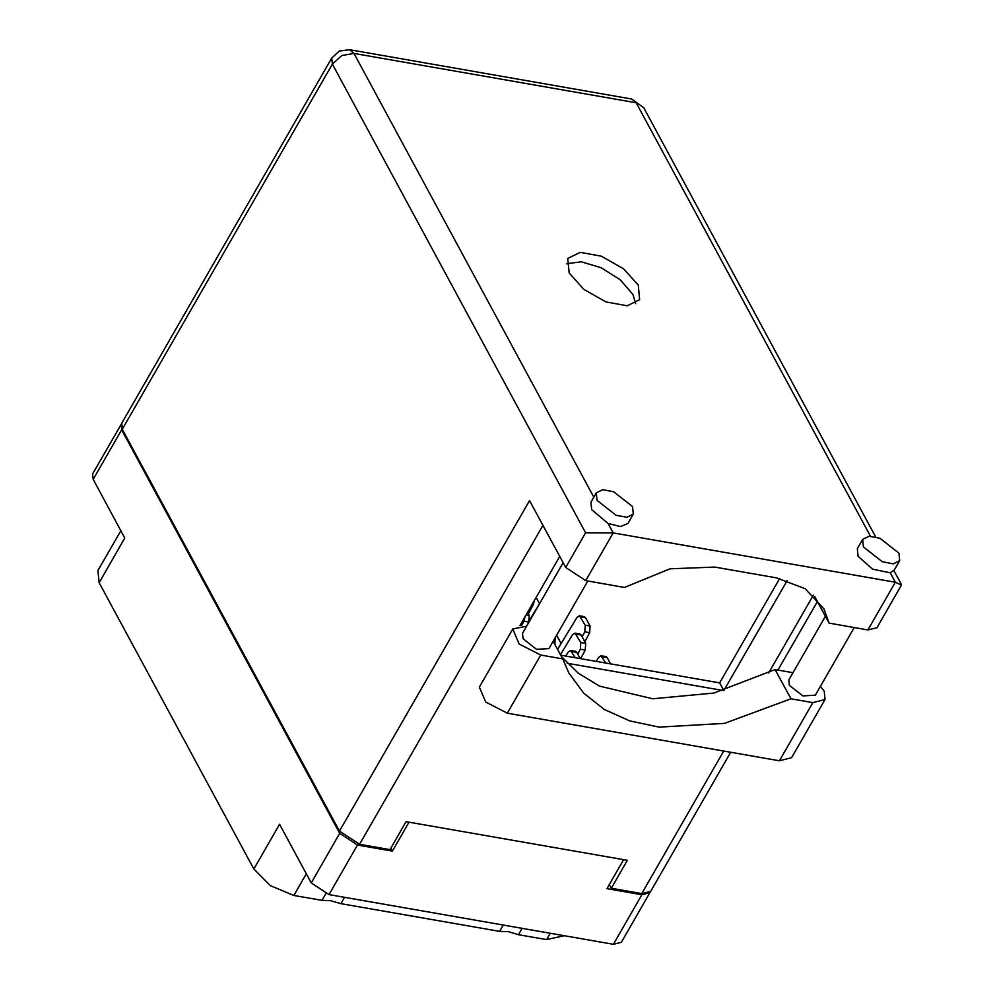 <?xml version="1.0" encoding="UTF-8"?>
<svg xmlns="http://www.w3.org/2000/svg" width="994" height="994" viewBox="0 0 994 994"><rect width="100%" height="100%" fill="white"/><g stroke="black" fill="none" stroke-linecap="round" stroke-linejoin="round"><path stroke-width="1.49" d="M306.326 873.813L293.876 895.457L321.981 900.365L330.679 900.639L340.892 903.67L499.609 931.403L508.319 931.664L518.52 934.708L546.613 939.616L550.266 933.279M321.981 900.365L325.759 893.792M499.609 931.403L503.25 925.066M344.533 897.333L340.892 903.67M522.161 928.371L518.52 934.708M564.244 935.714L546.613 939.616M293.876 895.457L270.38 885.642L253.83 868.98L279.538 824.262L311.221 882.883L339.724 833.32L357.467 845.049L392.382 851.15L409.019 822.212M121.367 424.04L121.628 429.793L93.125 479.356L124.809 537.978L99.102 582.695L253.83 868.98M99.102 582.695L97.884 570.618L120.858 530.672M121.628 429.793L339.724 833.32M623.598 859.698L606.949 888.636L641.875 894.737L649.84 892.761L621.349 942.312L613.373 944.3L328.964 894.612L311.221 882.883M536.164 597.369L539.531 603.582M556.64 635.253L561.125 643.54M649.84 892.761L650.101 892.177M390.804 848.23L392.382 851.15M93.125 479.356L92.591 474.001L121.094 424.45M793.001 672.714L775.134 669.596L790.913 698.794L812.806 702.621L825.02 699.59L824.212 691.389L820.41 686.258M597.046 500.392L615.982 515.227L626.916 517.265L633.327 514.134L632.569 506.592L613.633 491.757L602.699 489.719L596.288 492.85L597.046 500.392M596.288 492.85L590.933 502.156L591.691 509.698L608.042 523.465L620.529 526.609L627.972 523.453L633.327 514.134M863.388 546.924L882.324 561.759L893.258 563.784L899.669 560.666L898.911 553.124L879.976 538.288L869.042 536.251L862.63 539.369L863.388 546.924M862.63 539.369L857.275 548.688L858.033 556.23L872.62 569.14L890.214 572.755L894.314 569.984L899.669 560.666M638.223 285.092L623.536 268.74L601.432 256.266L580.185 252.314L567.736 258.378L569.202 273.027L583.888 289.378L605.992 301.865L627.239 305.804L639.689 299.753L638.223 285.092M566.431 263.82L581.291 261.832L601.233 267.734L620.318 279.799L632.867 294.41L635.638 303.617M854.181 627.537L815.304 695.129L802.916 695.912L789.398 685.313L788.851 679.921L825.43 616.305M587.839 581.005L548.961 648.597L536.574 649.38L523.055 638.782L522.509 633.389L563.163 562.691M890.214 572.755L895.333 582.236L613.161 532.933L585.727 580.633L624.505 587.417L669.894 568.779L714.823 567.102L776.538 577.887L805.115 588.721L823.877 608.8L829.133 623.163L867.911 629.935L895.333 582.236L901.396 585.093L876.907 627.699L867.911 629.935M814.745 596.537L829.133 623.163M730.714 752.259L650.71 891.382L641.714 893.618L611.26 888.301L627.338 860.357L406.061 821.703L389.983 849.646L359.542 844.328L339.513 831.083L529.578 500.554L565.71 567.4L585.64 532.747L613.161 532.933L608.042 523.465M585.64 532.747L332.319 64.051L122.324 429.246L339.513 831.083M122.324 429.246L121.715 423.208L331.71 58.012L332.319 64.051L341.787 55.552L354.026 53.49L593.816 497.149M611.26 888.301L609.272 884.61M787.186 580.434L723.93 690.432M723.458 690.557L567.239 663.271M519.974 625.537L559.746 556.367M779.718 578.496L719.668 682.94L560.641 655.158M585.727 580.633L565.71 567.4M719.668 682.94L723.744 690.482M812.806 702.621L779.383 760.758L791.597 757.714L825.02 699.59M526.658 626.195L512.792 628.941L479.369 687.078L485.656 702.075L507.362 713.232L779.383 760.758M775.134 669.596L713.854 693.066L652.685 698.794L599.556 686.046L578.222 673.174L561.349 656.475M553.161 641.304L562.679 658.923L540.786 655.096L519.092 643.938L512.792 628.941M562.679 658.923L568.767 672.913L583.751 693.228L604.327 709.418L629.736 720.874L659.01 727.148L724.514 723.421L790.913 698.794M582.149 636.794L584.832 631.849L585.242 625.176L579.452 615.795L577.029 617.398L557.547 649.417M584.807 641.714L589.703 632.693L590.113 626.034L585.628 617.734L584.323 616.653L579.452 615.795M605.694 663.035L601.047 655.754L598.624 657.357L596.176 661.37M610.564 663.88L607.222 657.68L605.918 656.599L601.047 655.754M541.817 599.829L529.541 620.094M575.253 657.717L570.593 650.436L568.17 652.039L565.735 656.052M580.123 658.562L576.768 652.362L575.464 651.281L570.593 650.436M521.577 625.537L523.937 621.2L524.907 616.963M526.559 626.17L528.808 622.058L529.206 615.385L527.566 612.341M577.713 654.114L580.409 649.157L580.807 642.497L575.029 633.116L572.594 634.719L560.417 654.735M580.583 658.649L585.28 650.014L585.69 643.342L581.204 635.054L579.9 633.961L575.029 633.116M528.336 613.758L533.231 604.737L534.213 600.786M554.9 644.534L555.137 637.862M520.893 625.524L520.458 624.704M357.467 845.049L328.964 894.612M613.373 944.3L641.875 894.737M870.471 536.226L636.21 102.792L354.026 53.49L349.466 49.7L339.277 51.054L331.71 58.012M641.714 893.618L723.707 751.029M768.573 673.013L813.341 595.157M542.972 525.329L359.542 844.328M631.65 99.002L643.739 107.7L631.65 99.002L349.466 49.7M540.786 655.096L507.362 713.232M585.242 625.176L590.113 626.034M584.832 631.849L589.703 632.693M580.757 616.876L585.628 617.734M602.352 656.835L607.222 657.68M571.898 651.517L576.768 652.362M526.124 614.851L529.206 615.385M523.937 621.2L528.808 622.058M580.807 642.497L585.69 643.342M580.409 649.157L585.28 650.014M576.321 634.197L581.204 635.054M532.051 604.526L533.231 604.737M901.409 584.447L893.904 570.568M875.739 536.971L643.739 107.7M777.954 670.093L817.416 601.482"/></g></svg>
